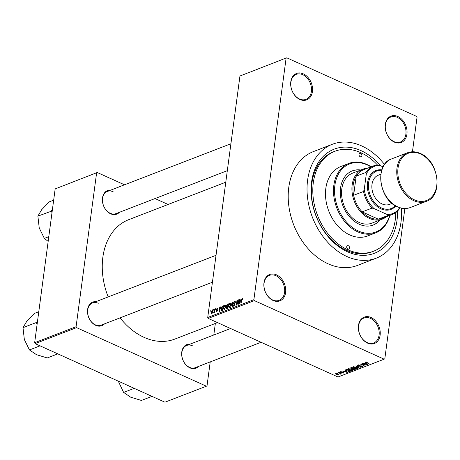 <?xml version="1.0" encoding="UTF-8"?>
<svg xmlns="http://www.w3.org/2000/svg" width="460" height="460" viewBox="0 0 460 460"><rect width="100%" height="100%" fill="white"/><g stroke="black" fill="none" stroke-linecap="round" stroke-linejoin="round"><path stroke-width="0.69" d="M394.41 142.134A14.139 10.39 -111.1 0 1 385.302 124.436A14.139 10.39 -111.1 0 1 397.831 116.506A14.139 10.39 -111.1 0 1 406.933 134.199A14.139 10.39 -111.1 0 1 394.41 142.134M397.267 117.357A13.397 9.844 68.9 0 0 390.822 117.001A13.397 9.844 68.9 0 0 385.411 128.932A13.397 9.844 68.9 0 0 394.03 141.64A13.397 9.844 68.9 0 0 400.47 141.996A13.397 9.844 68.9 0 0 405.887 130.071A13.397 9.844 68.9 0 0 397.267 117.357M367.592 343.125A14.139 10.39 -111.1 0 1 358.484 325.433A14.139 10.39 -111.1 0 1 371.007 317.498A14.139 10.39 -111.1 0 1 380.115 335.19A14.139 10.39 -111.1 0 1 367.592 343.125M370.449 318.354A13.397 9.844 68.9 0 0 364.004 317.992A13.397 9.844 68.9 0 0 358.593 329.923A13.397 9.844 68.9 0 0 367.212 342.637A13.397 9.844 68.9 0 0 373.652 342.993A13.397 9.844 68.9 0 0 379.069 331.062A13.397 9.844 68.9 0 0 370.449 318.354M273.085 300.478A14.139 10.39 -111.1 0 1 263.977 282.785A14.139 10.39 -111.1 0 1 276.506 274.85A14.139 10.39 -111.1 0 1 285.614 292.548A14.139 10.39 -111.1 0 1 273.085 300.478M275.942 275.707A13.397 9.844 68.9 0 0 269.502 275.35A13.397 9.844 68.9 0 0 264.086 287.276A13.397 9.844 68.9 0 0 272.705 299.989A13.397 9.844 68.9 0 0 279.145 300.346A13.397 9.844 68.9 0 0 284.562 288.414A13.397 9.844 68.9 0 0 275.942 275.707M299.903 99.486A14.139 10.39 -111.1 0 1 290.795 81.788A14.139 10.39 -111.1 0 1 303.324 73.859A14.139 10.39 -111.1 0 1 312.432 91.551A14.139 10.39 -111.1 0 1 299.903 99.486M302.76 74.715A13.397 9.844 68.9 0 0 296.32 74.353A13.397 9.844 68.9 0 0 290.904 86.284A13.397 9.844 68.9 0 0 299.523 98.992A13.397 9.844 68.9 0 0 305.963 99.354A13.397 9.844 68.9 0 0 311.38 87.423A13.397 9.844 68.9 0 0 302.76 74.715M119.393 212.313A12.65 9.298 -111.1 0 1 110.647 213.796A12.65 9.298 -111.1 0 1 102.379 199.703A12.65 9.298 -111.1 0 1 110.82 190.089M113.143 191.722A11.908 8.752 68.9 0 0 107.416 191.406A11.908 8.752 68.9 0 0 102.603 202.009A11.908 8.752 68.9 0 0 110.262 213.308A11.908 8.752 68.9 0 0 115.989 213.624L227.32 170.66M198.674 366.361A12.65 9.298 -111.1 0 1 189.922 367.85A12.65 9.298 -111.1 0 1 181.654 353.751A12.65 9.298 -111.1 0 1 190.101 344.143M192.424 345.776A11.908 8.752 68.9 0 0 186.697 345.454A11.908 8.752 68.9 0 0 181.884 356.063A11.908 8.752 68.9 0 0 189.543 367.356A11.908 8.752 68.9 0 0 195.27 367.678L261.084 342.28M104.512 323.869A12.65 9.298 -111.1 0 1 95.76 325.358A12.65 9.298 -111.1 0 1 87.492 311.259A12.65 9.298 -111.1 0 1 95.933 301.651M98.262 303.284A11.908 8.752 68.9 0 0 92.535 302.962A11.908 8.752 68.9 0 0 87.722 313.565A11.908 8.752 68.9 0 0 95.381 324.863A11.908 8.752 68.9 0 0 101.108 325.18L212.439 282.221M397.509 211.071A55.821 41.026 -111.1 0 1 347.541 251.81A55.821 41.026 -111.1 0 1 311.592 181.953A55.821 41.026 -111.1 0 1 361.042 150.638A55.821 41.026 -111.1 0 1 380.339 165.652M377.413 164.95A53.59 39.382 68.9 0 0 360.772 152.662A53.59 39.382 68.9 0 0 335.001 151.231L333.586 151.777A53.59 39.382 68.9 0 0 311.932 199.49A53.59 39.382 68.9 0 0 346.397 250.332A53.59 39.382 68.9 0 0 372.174 251.764L373.583 251.217A53.59 39.382 68.9 0 0 395.79 212.566M384.525 164.496A61.03 44.85 68.9 0 0 361.669 145.918A61.03 44.85 68.9 0 0 332.321 144.285A61.03 44.85 68.9 0 0 307.659 198.634A61.03 44.85 68.9 0 0 346.915 256.53A61.03 44.85 68.9 0 0 376.263 258.163A61.03 44.85 68.9 0 0 401.361 208.121M332.321 144.285L313.484 151.553A61.03 44.85 68.9 0 0 288.822 205.902A61.03 44.85 68.9 0 0 328.078 263.798A61.03 44.85 68.9 0 0 357.431 265.431L376.263 258.163M120.089 317.86A64.009 47.041 68.9 0 0 144.078 337.364A64.009 47.041 68.9 0 0 174.857 339.072L217.511 322.615M286.752 57.799L239.947 76.026L286.752 57.799L416.559 116.374L417.036 117.306L412.436 151.777M404.863 208.518L384.819 358.766L384.157 359.185L254.357 300.61L208.213 318.418L207.73 317.486L253.88 299.678L254.357 300.61M212.888 310.138L212.336 309.891L212.934 311.345L211.864 313.45L211.261 312.029L212.658 309.879M211.864 313.45L211.542 313.455M214.791 309.005L215.09 308.89L214.63 312.323L214.331 312.438L214.406 311.891L213.704 312.564L214.406 311.506L214.791 309.005L215.061 309.126M217.683 308.275L217.149 308.033L217.735 308.855L217.425 309.034L217.062 308.534L216.591 309.223L217.494 310.345L216.689 311.587L216.125 310.874L216.74 311.098L217.183 310.534L216.28 309.425L217.488 308.016M217.425 309.034L217.062 308.534M216.625 309.505L217.292 309.66M216.689 311.587L216.344 311.604M216.436 310.695L217.114 311.27M217.103 310.27L216.436 310.149M221.421 310.839L221.024 308.861L222.473 306.038L223.353 305.699L222.72 310.419L221.323 310.81M226.717 308.878L226.05 308.01L226.504 306.895L226.251 305.894L227.349 304.158L228.275 303.801L227.642 308.522L226.291 308.919M226.78 307.021L226.464 306.883M232.156 302.3L232.449 302.191L232.708 306.567L232.398 306.688L232.248 302.789L230.586 307.389L232.156 302.3L232.461 302.438M238.55 299.834L238.849 299.719L238.217 304.44L237.9 304.566L237.141 301.266L236.336 305.17L236.963 300.449L237.285 300.322L238.044 303.611L238.815 299.954M242.788 298.459L242.811 299.529L242.506 299.702L242.27 298.862L241.902 299.345L241.046 303.353L241.471 300.144L242.362 298.304L242.805 298.505M242.857 299.058L242.27 298.862M239.947 76.026L207.73 317.486M286.097 58.219L253.88 299.678M241.057 298.868L239.516 303.939L239.189 299.586L239.505 299.466L239.574 300.777L240.614 300.374L241.304 298.977M235.313 301.651L234.565 301.311L235.347 302.525L235.043 302.703L234.468 301.875L233.755 302.916L235.002 304.514L233.973 306.136L233.26 305.072L233.571 304.899L234.042 305.589L234.675 304.169L233.755 303.991L233.45 303.042L234.565 301.311L235.031 301.288M235.376 302.122L234.468 301.875M233.755 302.916L234.749 303.594M233.973 306.136L233.548 306.159M234.364 305.888L233.743 305.607L234.468 305.779M235.02 304.324L234.243 304.037M229.218 307.97L228.39 305.992L228.913 304.181L229.868 303.128L230.627 303.537L230.707 305.043L229.218 307.97L228.792 307.981M230.598 303.456L229.868 303.128L230.627 303.537M224.296 309.873L223.468 307.889L223.991 306.078L224.946 305.026L225.705 305.434L225.785 306.941L224.296 309.873L223.87 309.879M225.67 305.354L224.946 305.026L225.705 305.434M220.857 306.665L219.311 311.736L218.989 307.384L219.299 307.263L219.374 308.574L220.409 308.171L221.099 306.774M215.648 308.671L215.556 309.35L215.648 308.671L215.912 308.792M213.595 309.465L213.503 310.138L213.595 309.465L213.86 309.586M210.766 310.558L210.68 311.23L210.766 310.558L211.036 310.678M337.565 373.353L336.996 373.094L337.6 373.112M339.698 373.307L338.497 372.514L341.395 373.825L340.636 373.733L340.791 374.101L340.348 374.141L339.733 373.072M340.664 373.497L340.814 373.905M340.291 373.859L340.273 373.319M339.624 372.56L339.054 372.301L339.652 372.324M340.71 372.404L340.498 371.703L342.159 371.841L340.889 371.898L340.935 372.255L343.361 372.416L343.511 373.048L341.987 372.945L343.12 372.56L340.745 372.123M340.929 371.611L340.935 372.255M343.787 372.818L343.511 373.048L343.58 372.537M343.085 372.87L343.148 372.335M345.195 370.927L347.334 372.445L342.389 371.013L344.155 371.329L345.23 370.628M348.289 368.696L351.44 369.144L352.377 370.541L349.174 370.058L348.042 369.299L348.111 368.782M352.722 370.214L352.377 370.541L352.481 369.759M353.211 366.792L356.362 367.247L357.299 368.638L354.096 368.161L352.964 367.402L353.033 366.884M357.644 368.316L357.299 368.638L357.403 367.862M365.706 361.974L367.597 362.284L366.137 362.445L369.363 363.94L365.476 362.175M366.2 361.893L366.137 362.445M384.157 359.185L338.014 376.993L208.213 318.418M365.395 363.13L367.54 364.648L362.595 363.216L364.36 363.532L365.435 362.831M365.142 364.901L361.957 363.463L366.24 365.148L361.462 364.314L364.354 365.872L360.37 364.073L365.177 364.665M358.139 365.861L357.914 364.981L360.255 365.205L358.351 365.2L358.426 365.74L361.819 365.982L362.054 366.804L359.967 366.614L361.583 366.597L361.502 366.091L359.542 366.114L358.173 365.585M357.546 365.292L357.914 364.981M358.397 364.866L358.426 365.74M362.382 366.522L362.054 366.804L362.141 366.16M361.583 366.597L361.537 365.872M358.604 368.092L355.563 365.93L360.726 367.275L356.195 366.079L358.65 367.781M351.009 368.667L350.756 367.787L351.681 367.431L355.666 369.225L352.912 369.449L351.043 368.402M350.359 368.086L350.756 367.787M346.759 371.013C345.546 370.53 345.253 370.081 345.88 369.667L346.759 369.328L350.744 371.128L349.358 371.599L346.794 370.772M345.471 370.001L345.88 369.667M336.381 374.572L335.685 373.56L338.019 373.911L338.686 374.911L336.415 374.325M338.945 374.676L338.686 374.911L338.761 374.342M55.165 188.916L97.261 172.506L55.165 188.916L34.649 342.694L76.084 326.703L76.567 327.635L35.127 343.626L34.649 342.694M96.606 172.925L76.084 326.703M76.567 327.635L206.367 386.21L164.927 402.201L35.127 343.626M215.343 323.449L213.802 334.995M210.214 361.911L207.029 385.791L206.367 386.21M168.09 204.47L155.014 198.565M124.516 184.805L97.261 172.506M225.779 182.206L128.771 219.644A64.009 47.041 68.9 0 0 108.175 296.924M367.58 364.331L367.54 364.648M366.643 364.009L365.763 363.383L364.929 363.705L367.258 364.406L366.683 363.705M365.803 363.089L365.763 363.383M364.981 363.291L364.929 363.705M353.723 366.683L354.407 368.052L355.436 368.408L356.834 368.431L357.161 367.678M356.834 368.431L356.057 367.362L353.429 367.241L353.498 366.712M354.792 369.173L354.735 369.587M354.901 369.133L353.711 368.592L352.872 368.949L354.378 369.334L354.93 368.897M352.929 368.506L353.142 369.305M353.245 368.385L351.848 367.753L350.951 368.144L351.308 368.552L352.653 368.615L353.274 368.149M351.014 367.684L351.308 368.552M351.267 367.586L351.21 368M348.801 368.586L349.485 369.949L350.514 370.306L351.911 370.329L352.239 369.575M351.911 370.329L351.129 369.259L348.507 369.138L348.577 368.615M349.404 371.254L349.358 371.599M349.979 371.03L346.926 369.656L346.213 370.415L348.939 371.364L350.008 370.794M346.443 369.449L346.213 370.415M347.375 372.128L347.334 372.445M346.438 371.806L345.558 371.18L344.724 371.502L347.053 372.203L346.478 371.502M345.598 370.886L345.558 371.18M344.776 371.088L344.724 371.502M340.452 373.399L340.348 374.141M336.128 373.474L336.651 374.44L338.278 374.722L338.479 374.147M338.278 374.722L337.721 374.032L335.949 373.882L336.001 373.485M239.522 299.736L239.189 299.586M240.2 301.058L239.574 300.777M239.976 302.45L240.436 300.966L239.602 301.288L239.717 303.393L240.218 302.559M237.544 301.449L237.141 301.266M237.354 300.622L236.963 300.449M233.565 305.21L233.26 305.072M233.743 303.174L233.45 303.042M229.615 307.717L228.976 307.424L230.408 305.147L229.793 303.68L228.689 305.888L228.672 306.906L229.718 307.613M230.73 303.951L229.793 303.68M226.355 308.148L226.05 308.01M227.418 308.085L227.608 306.676L226.722 307.056L226.36 307.82L226.895 308.286L227.689 308.206M226.36 307.82L227.522 308.568M227.683 306.124L227.901 304.468L226.947 304.894L226.55 305.779L227.09 306.348L227.947 306.245M227.89 306.711L227.09 306.348L226.699 306.406L227.441 306.74M224.693 309.615L224.049 309.327L225.486 307.05L224.871 305.578L223.761 307.786L223.75 308.809L224.79 309.511M225.808 305.848L224.871 305.578M223.261 306.394L222.473 306.038M222.496 309.983L222.979 306.366L221.593 307.556L221.323 308.752L221.553 310.259L222.766 310.103M222.594 310.471L221.967 310.19M222.283 310.592L221.53 310.253L222.283 310.592M219.316 307.533L218.989 307.384M219.995 308.855L219.374 308.574M219.771 310.247L220.231 308.763L219.397 309.085L219.512 311.196L220.012 310.356M216.47 311.029L216.125 310.874M217.494 309.971L216.28 309.425M214.274 312.225L213.86 312.041M214.722 311.65L214.406 311.506M212.232 313.179L211.738 312.961L212.635 311.466L212.267 310.385L211.565 311.88L212.29 313.116M212.98 310.615L212.267 310.385M347.904 249.113A1.863 1.368 68.9 0 0 348.795 249.159A1.863 1.368 68.9 0 0 349.548 247.503A1.863 1.368 68.9 0 0 348.352 245.738A1.863 1.368 68.9 0 0 347.455 245.686A1.863 1.368 68.9 0 0 346.708 247.348A1.863 1.368 68.9 0 0 347.904 249.113M360.232 156.71A1.863 1.368 68.9 0 0 361.129 156.756A1.863 1.368 68.9 0 0 361.876 155.1A1.863 1.368 68.9 0 0 360.68 153.335A1.863 1.368 68.9 0 0 359.789 153.283A1.863 1.368 68.9 0 0 359.036 154.945A1.863 1.368 68.9 0 0 360.232 156.71M360.778 169.999A29.026 21.332 68.9 0 0 352.32 170.873A29.026 21.332 68.9 0 0 340.59 196.719A29.026 21.332 68.9 0 0 359.26 224.256A29.026 21.332 68.9 0 0 373.215 225.032A29.026 21.332 68.9 0 0 380.069 219.995M372.979 225.124A29.026 21.332 68.9 0 0 379.598 220.179M370.886 166.899A36.466 26.801 68.9 0 0 367.178 164.904A36.466 26.801 68.9 0 0 334.874 185.363A36.466 26.801 68.9 0 0 358.357 231A36.466 26.801 68.9 0 0 389.643 215.504M389.896 215.406A37.214 27.347 -111.1 0 1 375.693 232.852A37.214 27.347 -111.1 0 1 357.799 231.857A37.214 27.347 -111.1 0 1 333.862 196.552A37.214 27.347 -111.1 0 1 348.898 163.415A37.214 27.347 -111.1 0 1 366.798 164.41A37.214 27.347 -111.1 0 1 371.139 166.802M348.898 163.415L340.894 166.503A37.214 27.347 68.9 0 0 325.858 199.646A37.214 27.347 68.9 0 0 349.79 234.945A37.214 27.347 68.9 0 0 367.69 235.94L375.693 232.852M335.001 151.231A53.59 39.382 68.9 0 0 313.346 198.95A53.59 39.382 68.9 0 0 347.812 249.786A53.59 39.382 68.9 0 0 373.583 251.217M386.337 216.781A26.795 19.694 -111.1 0 1 382.3 219.132L371.945 223.129A26.795 19.694 -111.1 0 1 359.059 222.416A26.795 19.694 -111.1 0 1 341.826 196.995A26.795 19.694 -111.1 0 1 352.647 173.138L363.009 169.142A26.795 19.694 -111.1 0 1 367.58 168.176M360.306 170.183A29.026 21.332 68.9 0 0 352.084 170.965M373.635 165.836A26.047 19.142 -111.1 0 1 377.821 164.916L379.828 165.422A25.306 18.596 68.9 0 0 366.304 173.989L366.074 172.356A26.047 19.142 -111.1 0 1 373.635 165.836L363.751 169.654A26.047 19.142 68.9 0 0 356.184 176.174A26.047 19.142 68.9 0 0 353.199 184.96A26.047 19.142 68.9 0 0 353.631 195.299A26.047 19.142 68.9 0 0 362.175 211.893A26.047 19.142 68.9 0 0 378.315 219.178A26.047 19.142 68.9 0 0 382.507 218.258L392.391 214.44A26.047 19.142 -111.1 0 1 388.205 215.366L387.147 214.492A25.306 18.596 68.9 0 0 399.671 207.667M382.3 219.132A26.795 19.694 -111.1 0 1 360.565 211.686A26.795 19.694 -111.1 0 1 352.159 184.886A26.795 19.694 -111.1 0 1 363.009 169.142M366.074 172.356L356.184 176.174L353.631 195.299L363.521 191.481L364.234 189.486A25.306 18.596 68.9 0 0 374.066 208.587L387.147 214.492M374.066 208.587L372.065 208.081L362.175 211.893L378.315 219.178L388.205 215.366M366.304 173.989L364.234 189.486M400.016 207.77L399.959 207.92A26.047 19.142 -111.1 0 1 392.391 214.44M383.077 166.894L379.828 165.422M372.065 208.081A26.047 19.142 -111.1 0 1 363.521 191.481M381.697 170.327A20.096 14.766 68.9 0 0 368.397 185.662A20.096 14.766 68.9 0 0 381.53 207.989A20.096 14.766 68.9 0 0 395.347 205.7M395.772 205.948A20.838 15.318 -111.1 0 1 380.966 208.84A20.838 15.318 -111.1 0 1 367.356 185.259A20.838 15.318 -111.1 0 1 381.846 169.861M392.092 203.389L389.585 204.355A15.628 11.489 -111.1 0 1 382.065 203.941A15.628 11.489 -111.1 0 1 372.013 189.112A15.628 11.489 -111.1 0 1 378.333 175.197L380.84 174.225M134.211 388.338L123.619 392.426L118.272 381.144M151.995 396.365L141.404 400.447L130.629 397.164L123.619 392.426M52.382 209.76L51.204 210.852A23.115 16.985 68.9 0 0 51.175 211.071A23.115 16.985 68.9 0 0 51.146 211.289L52.009 212.566M53.665 200.157L49.214 201.877L41.664 209.72L37.887 216.114L51.146 211.289M48.794 236.653L44.344 238.372L39.232 227.97L37.887 216.114M48.162 241.402L44.344 238.372M37.501 321.316L36.185 322.581L23 327.669L26.778 321.281L34.328 313.438L38.784 311.719M36.185 322.581L37.128 324.122M40.043 345.845L29.457 349.933L24.346 339.526L23 327.669M57.833 353.872L47.242 357.955L36.466 354.671L29.457 349.933M36.323 322.414A23.115 16.985 68.9 0 0 36.259 322.851M353.205 368.402L353.148 368.811M349.956 371.042L349.905 371.45M342.315 372.232L342.274 372.548M234.922 303.767L234.381 303.525M228.177 304.531L227.349 304.158M217.453 309.833L216.896 309.58M410.285 207.535L426.299 201.359A26.047 19.142 -111.1 0 1 413.77 200.663A26.047 19.142 -111.1 0 1 397.014 175.95A26.047 19.142 -111.1 0 1 407.543 152.755L391.529 158.93A26.047 19.142 68.9 0 0 381.006 182.125A26.047 19.142 68.9 0 0 397.756 206.839A26.047 19.142 68.9 0 0 410.285 207.535C406.237 209.041 401.988 208.811 397.543 206.845C378.931 199.715 374.267 164.249 391.529 158.93M414.328 199.807A25.306 18.596 68.9 0 0 436.747 185.61A25.306 18.596 68.9 0 0 420.452 153.945A25.306 18.596 68.9 0 0 398.032 168.142A25.306 18.596 68.9 0 0 414.328 199.807M366.039 362.302L366.097 361.893M358.093 365.412L358.162 364.906M361.824 366.396L361.876 366.01M352.831 369.029L352.895 368.517M350.922 368.207L350.991 367.695M346.029 370.127L346.098 369.581M340.716 372.036L340.774 371.628M343.275 372.721L343.321 372.399M340.371 373.779L340.423 373.388M233.91 303.456L234.991 303.939M234.577 304.083L235.02 304.284M226.481 308.367L227.205 308.689M217.275 308.522L217.735 308.729M216.551 311.109L217.057 311.339M186.697 345.454L230.592 328.515M107.416 191.406L230.914 143.75M216.027 255.306L92.535 302.962M426.299 201.359C443.555 196.04 438.897 160.58 420.285 153.445C415.84 151.478 411.591 151.248 407.543 152.755"/></g></svg>
